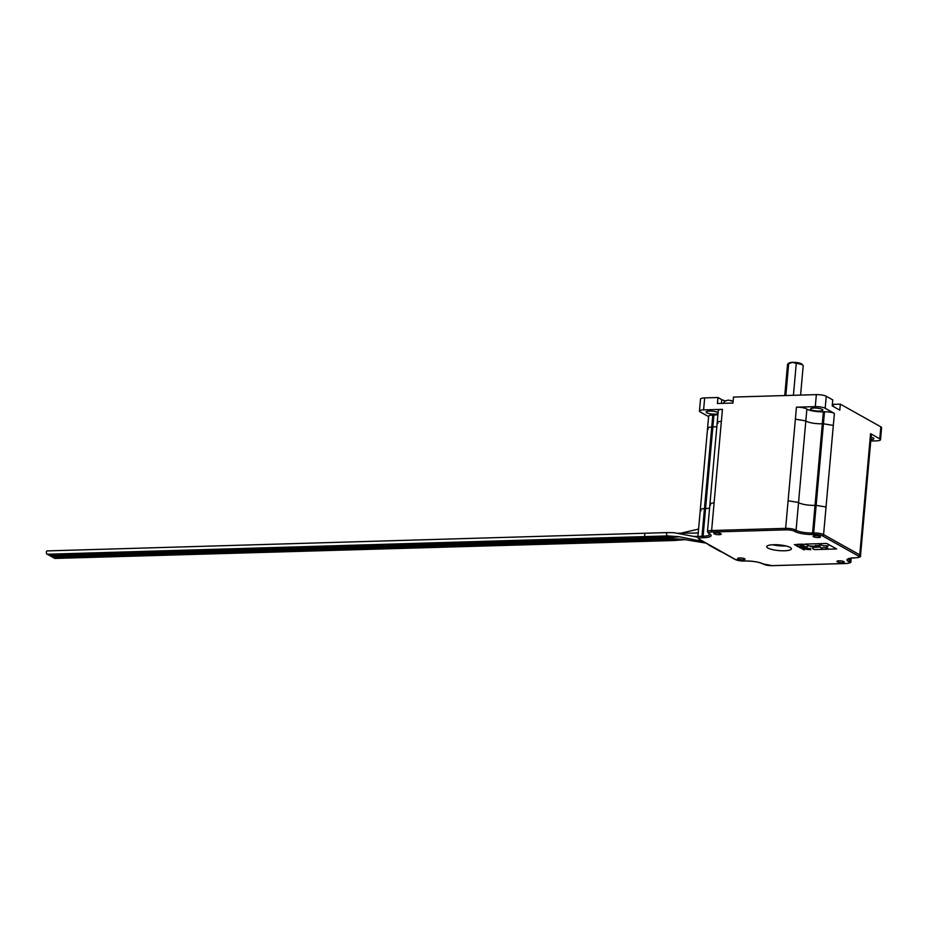 <?xml version="1.0" encoding="UTF-8"?>
<svg xmlns="http://www.w3.org/2000/svg" width="928" height="928" viewBox="0 0 928 928"><rect width="100%" height="100%" fill="white"/><g stroke="black" fill="none" stroke-linecap="round" stroke-linejoin="round"><path stroke-width="1.39" d="M727.645 400.212L728.608 400.188M725.487 400.838A8.665 1.995 5.1 0 1 721.752 399.632L717.97 397.509L717.425 403.506L732.946 403.054L733.48 397.056L816.35 394.632A7.424 1.717 5.1 0 1 826.256 396.256L832.752 399.898L832.219 405.896L839.794 410.153L840.339 404.144L880.846 426.845A7.424 1.717 5.1 0 1 881.6 427.692L880.533 439.698A7.424 1.717 -174.9 0 0 879.779 438.84L880.846 426.845M787.802 364.043L789.102 363.01A6.624 1.531 5.1 0 1 792.57 362.326L788.672 363.637A7.865 1.81 -174.9 0 0 787.802 364.043A7.865 1.81 -174.9 0 0 787.536 364.449L784.763 395.56M703.041 541.5L678.855 536.686L667.116 535.885L666.397 533.832L667.174 532.591L673.925 532.684L697.856 537.231M667.36 535.932L47.177 554.248A1.67 0.742 -91.7 0 1 46.4 552.16A1.67 0.742 -91.7 0 1 47.084 550.907L667.174 532.591M842.241 562.623A3.712 0.858 -174.9 0 0 844.318 562.043A3.712 0.858 -174.9 0 0 838.993 560.814A3.712 0.858 -174.9 0 0 836.917 561.394A3.712 0.858 -174.9 0 0 842.241 562.623M742.968 559.781A3.712 0.858 -174.9 0 0 745.045 559.201A3.712 0.858 -174.9 0 0 739.72 557.96A3.712 0.858 -174.9 0 0 737.644 558.54A3.712 0.858 -174.9 0 0 742.968 559.781M719.142 534.69A3.712 0.858 -174.9 0 0 721.218 534.11A3.712 0.858 -174.9 0 0 715.894 532.869A3.712 0.858 -174.9 0 0 713.818 533.449A3.712 0.858 -174.9 0 0 719.142 534.69M818.415 537.532A3.712 0.858 -174.9 0 0 820.491 536.952A3.712 0.858 -174.9 0 0 815.167 535.711A3.712 0.858 -174.9 0 0 813.09 536.291A3.712 0.858 -174.9 0 0 818.415 537.532M784.485 550.78A12.377 2.854 -174.9 0 0 791.398 548.842A12.377 2.854 -174.9 0 0 773.65 544.713A12.377 2.854 -174.9 0 0 766.737 546.65A12.377 2.854 -174.9 0 0 784.485 550.78M772.653 544.759A12.377 2.854 -174.9 0 0 784.914 545.977A12.377 2.854 -174.9 0 0 785.912 545.942M870.87 439.64A6.194 1.427 -174.9 0 0 873.851 438.689A6.194 1.427 -174.9 0 0 871.079 437.227M718.098 412.612A6.194 1.427 -174.9 0 0 709.584 411.092A6.194 1.427 -174.9 0 0 706.127 412.055A6.194 1.427 -174.9 0 0 715.001 414.132A6.194 1.427 -174.9 0 0 718.005 413.633M819.378 411.081A6.194 1.427 -174.9 0 0 822.834 410.106A6.194 1.427 -174.9 0 0 813.96 408.042A6.194 1.427 -174.9 0 0 810.504 409.016A6.194 1.427 -174.9 0 0 819.378 411.081M785.83 395.525L788.672 363.637M799.878 546.859L798.486 546.894M801.838 547.682L800.029 547.729L801.838 547.682M802.059 548.1L800.504 548.03L802.059 548.1M801.734 547.926L800.736 548.03M802.291 548.808L803.207 548.784L802.291 548.808M803.207 548.773L801.931 548.703M802.882 546.418L803.776 545.838L800.064 545.942L800.98 545.362L803.776 545.838L802.882 546.418L800.064 545.942L800.957 545.362L800.064 545.942M810.643 548.529L804.425 548.378M802.836 544.156L803.973 545.096L802.882 545.293L797.175 544.318L802.836 544.156M803.973 545.096L799.623 544.597M797.059 545.896L797.906 545.78M796.12 545.374L796.955 545.246M795.168 544.84L796.004 544.713M810.701 549.712L806.165 549.364L809.042 548.784L807.174 549.33L810.712 549.724L806.165 549.353L807 548.842L806.165 549.364M809.599 549.098L807.174 549.33M802.708 548.854L803.694 548.993L802.708 548.854M803.3 549.179L802.314 549.028M804.599 549.782L803.741 549.817M804.657 549.712L803.23 549.527M804.251 549.48L802.824 549.295M836.615 548.958L814.448 549.608L812.522 548.529L812.742 547.462L820.503 547.01L821.152 548.112L824.041 547.45L827.938 548.332L826.43 546.905L828.31 545.78L823.658 545.757L819.378 544.539L819.992 545.652L815.271 545.502L819.54 546.511L811.002 546.557L804.622 544.11L826.778 543.46L836.615 548.958L814.448 549.608L812.522 548.518L812.742 547.462M805.991 548.146L806.884 547.566L803.172 547.682L804.089 547.102L806.884 547.578L805.991 548.158L803.172 547.682L804.066 547.102L803.172 547.682M801.896 546.975L807.569 546.801L801.328 546.65M799.924 547.288L800.91 547.439L799.924 547.288M800.91 547.439L799.518 547.474M800.794 547.102L798.996 547.149L800.794 547.102M798.776 546.638L797.082 546.36M713.91 415.025L712.808 415.048L701.997 536.222L703.099 536.198L713.91 415.025A12.377 2.854 -174.9 0 0 717.924 414.63M712.054 532.022A6.194 1.427 -174.9 0 0 709.224 533.704L709.769 534.006A13.618 3.144 5.1 0 1 703.54 537.695L702.426 537.73A6.194 1.427 -174.9 0 0 699.596 539.412L735.776 559.677A6.194 1.427 -174.9 0 0 744.024 561.034L745.138 560.999A13.618 3.144 5.1 0 1 763.28 563.98L763.825 564.282A6.194 1.427 -174.9 0 0 772.073 565.639L846.081 563.47A6.194 1.427 -174.9 0 0 848.911 561.8L848.378 561.486A13.618 3.144 5.1 0 1 854.607 557.798L855.709 557.763A6.194 1.427 -174.9 0 0 858.539 556.092L822.359 535.816A6.194 1.427 -174.9 0 0 814.111 534.47L812.998 534.493A13.618 3.144 5.1 0 1 794.855 531.512L794.322 531.21A6.194 1.427 -174.9 0 0 786.062 529.853L712.054 532.022L711.625 530.514A7.424 1.717 5.1 0 0 707.472 531.674L718.284 410.501A7.424 1.717 5.1 0 1 722.436 409.341L711.625 530.514L785.633 528.357L796.444 407.183L815.283 406.638L816.35 394.632M703.598 409.898A7.424 1.717 -174.9 0 0 699.457 411.058L700.524 399.063A7.424 1.717 5.1 0 1 704.665 397.903L703.598 409.898L722.436 409.341M699.457 411.058A7.424 1.717 -174.9 0 0 700.199 411.916L708.621 416.626M702.426 537.73L701.997 536.222A7.424 1.717 5.1 0 0 697.844 537.382L708.656 416.208A7.424 1.717 5.1 0 1 712.808 415.048M806.884 409.109L796.073 530.282L806.884 409.109A12.377 2.854 -174.9 0 0 823.38 411.823L812.568 532.997L813.682 532.962L823.426 423.783L824.493 411.788L823.38 411.823M824.493 411.788A7.424 1.717 5.1 0 1 834.388 413.412L823.577 534.586L859.757 554.851L870.568 433.678L879.779 438.84M826.256 396.256L825.178 408.262L834.388 413.412M825.178 408.262A7.424 1.717 -174.9 0 0 815.283 406.638M796.444 407.183A7.424 1.717 5.1 0 1 806.351 408.807M880.533 439.698A7.424 1.717 -174.9 0 1 876.38 440.858L870.742 441.02M870.568 433.678A7.424 1.717 5.1 0 1 871.322 434.536L870.255 446.53L869.501 445.684M704.665 397.903L717.97 397.509M840.339 404.144L832.578 404.376A8.665 1.995 5.1 0 1 832.497 404.376M800.586 395.096L803.196 365.852A7.865 1.81 -174.9 0 0 803.01 365.4A7.865 1.81 -174.9 0 0 796.259 363.416L792.57 362.326A6.624 1.531 5.1 0 1 801.908 364.159L803.01 365.4M793.417 395.305L796.259 363.416M709.085 544.887L721.346 551.754M708.841 544.655L709.433 545.072M685.27 539.62L675.248 540.432M675.398 540.479L54.659 558.436A1.67 0.742 -91.7 0 1 53.975 557.566M683.159 539.319L673.798 539.574L673.171 538.658M673.798 539.574L53.163 557.589A1.67 0.742 -91.7 0 1 52.478 556.73M705.906 543.1L682.857 539.284L672.116 538.669L51.666 556.754A1.67 0.742 -91.7 0 1 50.982 555.895M679.54 536.802L664.657 537.962L50.17 555.918A1.67 0.742 -91.7 0 1 49.486 555.06M678.02 536.546L668.972 536.836L668.183 535.885M668.96 536.836L48.674 555.083A1.67 0.742 -91.7 0 1 47.989 554.225M796.386 544.922L794.832 544.817M795.667 544.69L794.414 544.585M795.644 544.516L794.762 544.608M797.326 545.455L795.876 545.409M795.366 545.119L796.618 545.235M796.595 545.038L795.702 545.142M798.277 545.989L796.734 545.884M797.558 545.757L796.305 545.641M797.535 545.571L796.653 545.676M803.184 549.121L802.511 549.028M827.95 548.332L826.43 546.905M828.31 545.768L823.658 545.757M823.658 545.745L819.378 544.539M819.992 545.652L815.271 545.502M819.54 546.499L809.239 545.919M809.251 545.908L804.634 544.11M799.623 544.585L797.175 544.318M802.778 544.817L800.678 544.562M805.933 547.775L804.158 547.659M807.557 546.801L801.896 546.963M802.824 546.035L801.05 545.919M802.163 548.158L800.771 548.146M801.931 547.74L800.029 547.729M800.4 547.555L799.716 547.474M800.899 547.16L798.996 547.149M799.356 546.975L798.683 546.894M798.672 546.58L797.918 546.406M730.777 400.455L732.296 400.977M721.427 403.39L721.752 399.632M645.482 536.767A1.67 0.742 -91.7 0 1 644.705 534.679A1.67 0.742 -91.7 0 1 644.705 534.656A1.67 0.742 -91.7 0 1 645.389 533.414M849.746 558.412L850.129 560.558L850.338 558.285M652.952 540.943A1.67 0.742 -91.7 0 1 652.28 540.084M651.468 540.108A1.67 0.742 -91.7 0 1 650.783 539.249M649.971 539.272A1.67 0.742 -91.7 0 1 649.287 538.414M672.116 538.669A1.67 0.731 -90.5 0 1 671.443 537.695M648.475 538.437A1.67 0.742 -91.7 0 1 647.79 537.579M670.526 537.753A1.67 0.754 -92.8 0 1 669.784 536.802M646.978 537.602A1.67 0.742 -91.7 0 1 646.294 536.732M848.343 558.981A12.377 2.854 -174.9 0 0 849.584 560.257A1.241 1.067 119.3 0 1 848.378 561.486M822.312 423.818C815.26 423.841 809.761 422.936 805.817 421.115M815.028 505.4C807.986 505.412 802.476 504.519 798.532 502.686M794.855 531.512A1.241 1.067 -60.7 0 0 796.073 530.282A12.377 2.854 -174.9 0 0 812.568 532.997L812.998 534.493M716.845 426.636L712.843 427.019M709.572 508.208L705.57 508.602M703.54 537.695L703.099 536.198A12.377 2.854 -174.9 0 0 709.99 534.4M721.369 421.347C717.518 421.567 716.393 422.24 717.97 423.354M714.084 502.93C710.233 503.15 709.108 503.823 710.686 504.936M711.741 427.054C707.89 427.274 706.765 427.947 708.342 429.061M704.456 508.637C700.617 508.857 699.48 509.53 701.058 510.644M805.272 420.802L795.377 419.178M797.999 502.384L788.092 500.76M786.062 529.853L785.633 528.357A7.424 1.717 5.1 0 1 795.528 529.981A1.241 1.067 -60.7 0 1 794.322 531.21M833.321 425.418L823.426 423.783M826.036 506.99L816.141 505.366M814.111 534.47L813.682 532.962A7.424 1.717 5.1 0 1 823.577 534.586A1.241 1.067 -60.7 0 1 822.359 535.816M858.539 556.092A1.241 1.067 -60.7 0 0 859.757 554.851A7.424 1.717 5.1 0 1 860.511 555.71L862.97 528.113L862.216 527.266M848.911 561.8A1.241 1.067 119.3 0 0 850.129 560.558A7.424 1.717 5.1 0 1 850.883 561.417L851.173 558.134M763.083 563.969A1.241 1.067 -60.7 0 0 763.825 564.282M850.883 561.417C851.417 562.438 849.862 563.145 846.22 563.516L772.212 565.674L762.781 563.853A1.241 1.067 -60.7 0 0 763.28 563.98M709.224 533.704A1.241 1.067 119.3 0 1 708.725 533.577L707.472 531.674M762.781 563.853C758.744 561.985 752.91 561.046 745.277 561.034L745.138 560.999M709.769 534.006A1.241 1.067 119.3 0 1 709.027 533.681M745.277 561.034L735.278 559.549A1.241 1.067 -60.7 0 0 735.776 559.677M735.278 559.549L699.097 539.284A1.241 1.067 -60.7 0 0 699.596 539.412M723.19 403.344L724.652 401.395L727.703 400.188M698.239 533.032L678.229 533.206M698.587 529.076L680.955 533.159M697.264 532.823L696.615 533.043M698.274 532.591L696.325 533.043M697.937 536.384L693.819 536.396M862.97 528.113L870.255 446.53M708.853 545.038L720.708 551.684M848.343 558.83L848.273 559.039C849.735 558.691 846.823 558.47 854.746 557.832L855.848 557.798C859.49 557.438 861.045 556.73 860.511 555.71M710.013 534.261L708.725 533.577M697.844 537.382L699.097 539.284M834.26 407.044L832.358 404.272M733.085 401.43L728.909 400.154"/></g></svg>
